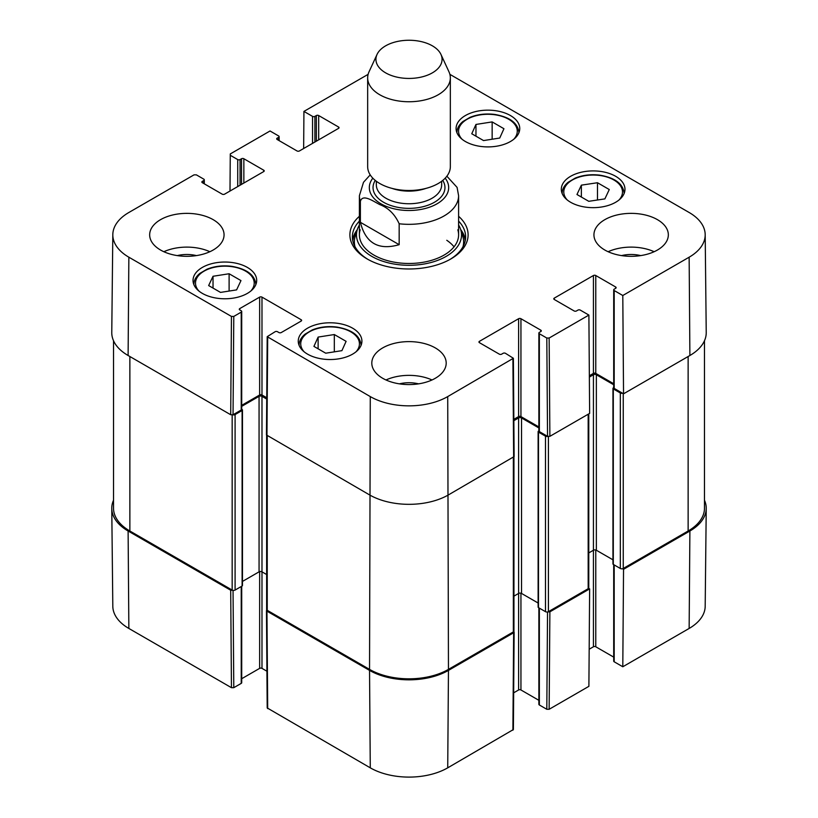 <?xml version="1.0" encoding="UTF-8"?>
<svg xmlns="http://www.w3.org/2000/svg" width="818" height="818" viewBox="0 0 818 818"><rect width="100%" height="100%" fill="white"/><g stroke="black" fill="none" stroke-linecap="round" stroke-linejoin="round"><path stroke-width="1.23" d="M622.539 568.735L623.541 569.308L622.795 666.762L689.145 628.449A54.755 31.616 0 0 0 705.188 606.291L706.231 508.418A55.798 32.219 180 0 1 689.891 531.005L623.541 569.308M704.472 500.207A55.798 32.219 180 0 1 706.231 508.418M232.854 590.33L230.707 590.238L128.109 531.005A55.798 32.219 180 0 1 111.769 508.418A55.798 32.219 180 0 1 113.528 500.207M513.796 631.516L513.643 632.764L448.458 670.392A55.798 32.219 180 0 1 369.542 670.392L266.954 611.158L266.791 609.921M547.539 611.966L546.802 709.288L549.144 709.288L588.888 686.333L589.635 588.888L549.88 611.833L547.733 611.925M589.635 588.888L588.633 588.306M546.802 709.288L539.359 704.983L539.359 608.122M538.878 607.846L538.878 704.308A1.656 0.951 0 0 0 539.359 704.983M538.878 700.32L520.943 689.973L520.943 593.203M538.121 603.019L521.526 593.439A2.065 1.196 0 0 0 518.612 593.439L518.612 689.973A1.656 0.951 180 0 1 520.943 689.973M518.612 689.973L513.663 692.826M266.464 610.494L267.2 707.938L370.278 767.836A54.755 31.616 0 0 0 447.722 767.836L513.387 729.544L514.123 632.089M266.924 671.22L261.985 668.367L261.985 571.843A2.065 1.196 0 0 0 259.061 571.843L242.465 581.424M259.643 571.608L259.643 668.367A1.656 0.951 180 0 1 261.985 668.367M259.643 668.367L241.709 678.715M241.228 586.526L241.228 683.388A1.656 0.951 0 0 0 241.709 682.713L241.709 586.24M241.228 683.388L233.784 687.682L233.048 590.371M111.769 508.418L112.812 606.291A54.755 31.616 0 0 0 128.855 628.449L231.443 687.682L233.784 687.682M622.795 666.762L614.185 661.782L614.185 564.921M613.705 564.645L613.705 661.108A1.656 0.951 0 0 0 614.185 661.782M613.705 657.12L595.77 646.772L595.77 550.003M612.948 559.819L596.353 550.238A2.065 1.196 0 0 0 593.428 550.238L593.428 646.772A1.656 0.951 180 0 1 595.77 646.772M593.428 646.772L589.175 649.226M399.164 244.684C378.509 250.615 365.585 243.15 360.38 222.302L360.38 201.371C362.568 193.498 373.243 201.279 379.767 204.582C388.407 207.884 394.869 214.285 399.164 223.764L399.164 244.684L360.38 222.302M399.164 223.764A49.601 28.64 180 0 0 458.601 195.696L457.078 187.383L446.863 176.197M432.385 45.839A33.068 19.09 180 0 1 440.953 54.428A33.068 19.09 180 0 1 409 78.436A33.068 19.09 180 0 1 377.047 54.428A33.068 19.09 180 0 1 400.421 40.91A33.068 19.09 180 0 1 432.385 45.839M440.953 54.428L448.939 71.749A41.34 23.865 180 0 1 450.34 77.884A41.34 23.865 180 0 1 409 101.749A41.34 23.865 180 0 1 367.66 77.884A41.34 23.865 180 0 1 369.061 71.749L377.047 54.428M450.34 77.884L450.34 166.627A41.34 23.865 180 0 1 409 190.492A41.34 23.865 180 0 1 367.66 166.627L367.66 77.884M334.317 334.542L346.106 341.341L341.904 350.656L325.717 353.202L313.928 346.392L318.13 337.077L334.317 334.542L334.317 351.852M581.363 185.154L597.488 182.731L609.277 189.541L604.88 198.886L588.755 201.31L576.966 194.5L581.363 185.154L581.363 197.046M570.637 202.281A31.83 18.374 180 0 1 561.312 189.285A31.83 18.374 180 0 1 593.142 170.911A31.83 18.374 180 0 1 624.972 189.285A31.83 18.374 180 0 1 605.32 206.259A31.83 18.374 180 0 1 570.637 202.281M230.001 191.034L230.277 153.937L270.032 130.982L278.641 135.962A1.656 0.951 180 0 1 279.122 136.637A1.656 0.951 180 0 1 278.641 137.312L278.641 140.348M230.277 155.287L237.721 159.582L237.721 186.586M240.063 185.236L240.063 159.582A1.656 0.951 180 0 1 237.721 159.582M240.063 159.582L241.525 158.743L241.525 184.387M243.856 183.038L243.856 158.743A1.656 0.951 -0 0 0 241.525 158.743M243.856 158.743L263.733 170.216L263.733 171.565A1.656 0.951 -0 0 0 264.214 170.89A1.656 0.951 -0 0 0 263.733 170.216M263.733 171.565L224.572 194.173A1.656 0.951 -0 0 1 222.23 194.173L202.353 182.7L202.353 181.351A1.656 0.951 -0 0 0 201.872 182.025A1.656 0.951 -0 0 0 202.353 182.7M202.353 181.351L203.815 180.512L203.815 183.549M233.784 316.433L241.228 312.128L241.228 410.012L233.048 414.736L233.784 316.433L231.443 316.433L128.855 257.2A54.755 31.616 180 0 1 112.812 234.654A54.755 31.616 180 0 1 128.855 212.496L194.03 174.858L196.371 174.858L203.815 179.162A1.656 0.951 180 0 1 204.296 179.837A1.656 0.951 180 0 1 203.815 180.512M239.766 309.94L239.766 308.591A1.656 0.951 -0 0 0 239.285 309.265A1.656 0.951 -0 0 0 239.766 309.94L241.228 310.779A1.656 0.951 180 0 1 241.709 311.454A1.656 0.951 180 0 1 241.228 312.128M239.766 308.591L259.643 297.118L259.643 394.992A1.656 0.951 180 0 1 261.985 394.992L261.985 297.118A1.656 0.951 -0 0 0 259.643 297.118M261.985 297.118L301.147 319.726L301.147 321.075A1.656 0.951 -0 0 0 301.627 320.4A1.656 0.951 -0 0 0 301.147 319.726M301.147 321.075L281.269 332.548A1.656 0.951 -0 0 1 278.938 332.548L277.476 331.709A1.656 0.951 180 0 0 275.134 331.709L267.2 336.679L266.464 434.982L369.542 494.89A55.798 32.219 -0 0 0 448.458 494.89L514.123 456.577L513.387 358.274L447.722 396.587A54.755 31.616 180 0 1 370.278 396.587L267.2 336.679M479.44 342.681L479.44 341.331A1.656 0.951 -0 0 0 478.959 342.006A1.656 0.951 -0 0 0 479.44 342.681L499.317 354.153A1.656 0.951 -0 0 0 501.659 354.153L503.111 353.304A1.656 0.951 180 0 1 505.452 353.304L513.387 358.274M479.44 341.331L518.612 318.713L518.612 416.587A1.656 0.951 180 0 1 520.943 416.587L520.943 318.713A1.656 0.951 -0 0 0 518.612 318.713M520.943 318.713L540.821 330.186L540.821 331.535A1.656 0.951 -0 0 0 541.301 330.861A1.656 0.951 -0 0 0 540.821 330.186M540.821 331.535L539.359 332.384A1.656 0.951 180 0 0 538.878 333.059A1.656 0.951 180 0 0 539.359 333.734L546.802 338.028L547.539 436.331L549.88 436.331L589.635 413.387L588.888 315.083L549.144 338.028L546.802 338.028M588.888 315.083L580.279 310.104A1.656 0.951 180 0 0 577.937 310.104L576.475 310.952A1.656 0.951 -0 0 1 574.144 310.952L554.267 299.48L554.267 298.13A1.656 0.951 -0 0 0 553.786 298.805A1.656 0.951 -0 0 0 554.267 299.48M554.267 298.13L593.428 275.513L593.428 373.386A1.656 0.951 180 0 1 595.77 373.386L595.77 275.513A1.656 0.951 -0 0 0 593.428 275.513M595.77 275.513L615.647 286.985L615.647 288.335A1.656 0.951 -0 0 0 616.128 287.66A1.656 0.951 -0 0 0 615.647 286.985M615.647 288.335L614.185 289.183A1.656 0.951 180 0 0 613.705 289.858A1.656 0.951 180 0 0 614.185 290.533L622.795 295.502L623.541 393.806L689.891 355.503A55.798 32.219 -0 0 0 706.231 332.527L705.188 234.654A54.755 31.616 180 0 1 689.145 257.2L622.795 295.502M449.88 74.346L689.145 212.496A54.755 31.616 180 0 1 705.188 234.654M303.652 148.518L303.928 111.412L368.12 74.346M303.928 111.412L312.548 116.381L312.548 143.385M314.889 142.035L314.889 116.381A1.656 0.951 180 0 1 312.548 116.381M314.889 116.381L316.341 115.542L316.341 141.187M318.683 139.837L318.683 115.542A1.656 0.951 -0 0 0 316.341 115.542M318.683 115.542L338.56 127.015L338.56 128.365A1.656 0.951 -0 0 0 339.041 127.69A1.656 0.951 -0 0 0 338.56 127.015M338.56 128.365L299.388 150.972A1.656 0.951 -0 0 1 297.057 150.972L277.179 139.5L277.179 138.15A1.656 0.951 -0 0 0 276.699 138.825A1.656 0.951 -0 0 0 277.179 139.5M277.179 138.15L278.641 137.312M202.353 293.396A31.83 18.374 180 0 1 193.028 280.41A31.83 18.374 180 0 1 224.858 262.036A31.83 18.374 180 0 1 256.688 280.41A31.83 18.374 180 0 1 237.036 297.384A31.83 18.374 180 0 1 202.353 293.396M465.411 141.524A31.83 18.374 180 0 1 456.086 128.528A31.83 18.374 180 0 1 487.917 110.154A31.83 18.374 180 0 1 519.747 128.528A31.83 18.374 180 0 1 500.095 145.512A31.83 18.374 180 0 1 465.411 141.524M160.553 250.032A37.199 21.483 180 0 1 149.663 234.848A37.199 21.483 180 0 1 186.862 213.365A37.199 21.483 180 0 1 224.06 234.848A37.199 21.483 180 0 1 201.095 254.684A37.199 21.483 180 0 1 160.553 250.032M382.691 378.284A37.199 21.483 180 0 1 371.801 363.09A37.199 21.483 180 0 1 409 341.617A37.199 21.483 180 0 1 446.199 363.09A37.199 21.483 180 0 1 423.233 382.936A37.199 21.483 180 0 1 382.691 378.284M604.829 250.032A37.199 21.483 180 0 1 593.94 234.848A37.199 21.483 180 0 1 631.138 213.365A37.199 21.483 180 0 1 668.337 234.848A37.199 21.483 180 0 1 645.371 254.684A37.199 21.483 180 0 1 604.829 250.032M307.578 354.153A31.83 18.374 180 0 1 298.253 341.157A31.83 18.374 180 0 1 330.083 322.783A31.83 18.374 180 0 1 361.914 341.157A31.83 18.374 180 0 1 342.261 358.131A31.83 18.374 180 0 1 307.578 354.153M359.399 216.279A59.111 34.131 -0 0 0 367.2 258.979A59.111 34.131 -0 0 0 450.8 258.979A59.111 34.131 -0 0 0 458.601 216.279M240.973 280.594L236.596 289.889L220.512 292.404L208.651 285.564L213.028 276.269L229.112 273.754L240.973 280.594M229.112 273.754L229.112 291.065M213.028 276.269L213.028 288.089M597.488 182.731L597.488 199.991M318.13 337.077L318.13 348.816M492.15 121.913L503.939 128.723L499.737 138.037L483.55 140.573L471.761 133.763L475.964 124.448L492.15 121.913L492.15 139.224M475.964 124.448L475.964 136.197M359.399 225.001A52.516 30.317 -0 0 0 357.302 229.623A56.626 32.7 -0 0 0 352.619 239.909M465.381 239.909A56.626 32.7 -0 0 0 460.687 229.582A52.516 30.317 -0 0 0 458.601 225.001M355.002 246.719A54.642 31.544 -0 0 1 355.216 236.351L357.302 229.623A52.516 30.317 -0 0 0 409 265.288A52.516 30.317 -0 0 0 460.698 229.623L462.784 236.351A54.642 31.544 -0 0 1 462.998 246.719M360.176 229.797A49.601 28.64 -0 0 0 409 263.478A49.601 28.64 -0 0 0 457.824 229.797M454.041 246.842A49.601 28.64 -0 0 0 446.781 240.287M623.541 393.806L614.185 388.407L614.185 290.533M613.705 289.858L613.705 387.732A1.656 0.951 -0 0 0 614.185 388.407M613.705 383.744L595.77 373.386M593.428 373.386L589.349 375.748M547.539 436.331L539.359 431.607L539.359 333.734M538.878 333.059L538.878 430.933A1.656 0.951 -0 0 0 539.359 431.607M538.878 426.945L520.943 416.587M518.612 416.587L513.847 419.337M266.75 397.742L261.985 394.992M259.643 394.992L241.709 405.339M241.228 410.012A1.656 0.951 -0 0 0 241.709 409.337L241.709 311.454M112.812 234.654L111.769 332.527A55.798 32.219 -0 0 0 128.109 355.503L230.707 414.736L233.048 414.736M640.709 255.605A24.458 14.121 -0 0 0 621.568 255.605M654.155 251.719A37.199 21.483 -0 0 0 608.122 251.719M196.432 255.605A24.458 14.121 -0 0 0 177.291 255.605M209.878 251.719A37.199 21.483 -0 0 0 163.845 251.719M418.571 383.846A24.458 14.121 -0 0 0 399.429 383.846M432.016 379.971A37.199 21.483 -0 0 0 385.984 379.971M458.601 221.095A56.626 32.7 180 0 1 465.626 236.872A56.626 32.7 180 0 1 449.9 259.48M368.1 259.48A56.626 32.7 180 0 1 352.374 236.872A56.626 32.7 180 0 1 359.399 221.095M704.472 340.738L704.472 508.223A55.798 32.219 180 0 1 688.132 531.005L623.244 568.469A2.065 1.196 180 0 1 620.32 568.469L613.306 564.42A1.237 0.716 180 0 1 612.948 563.909L612.948 388.407A1.237 0.716 180 0 1 613.306 387.906L613.705 387.671M622.539 393.233A2.065 1.196 180 0 1 620.32 392.967L613.306 388.918A1.237 0.716 180 0 1 612.948 388.407M613.705 384.757L596.353 374.736A2.065 1.196 0 0 0 593.428 374.736L589.359 377.088M593.428 374.736L593.428 550.238L588.776 552.927M588.776 413.877L588.776 587.876A2.065 1.196 180 0 1 588.173 588.715L548.418 611.67A2.065 1.196 180 0 1 545.494 611.67L538.479 607.621A1.237 0.716 180 0 1 538.121 607.109L538.121 431.607A1.237 0.716 180 0 1 538.479 431.106L538.878 430.871M547.733 436.423A2.065 1.196 180 0 1 545.494 436.168L538.479 432.119A1.237 0.716 180 0 1 538.121 431.607M538.878 427.957L521.526 417.937A2.065 1.196 0 0 0 518.612 417.937L513.857 420.687M518.612 417.937L518.612 593.439L513.949 596.128M513.949 457.006L513.949 631.077A2.065 1.196 180 0 1 513.346 631.915L448.458 669.38A55.798 32.219 180 0 1 369.542 669.38L267.241 610.32A2.065 1.196 180 0 1 266.637 609.471L266.637 435.411M266.74 399.082L261.985 396.341A2.065 1.196 0 0 0 259.061 396.341L241.709 406.352M266.637 574.533L261.985 571.843L261.985 396.341M241.709 409.276L242.108 409.501A1.237 0.716 180 0 1 242.465 410.012A1.237 0.716 180 0 1 242.108 410.513L235.093 414.562A2.065 1.196 180 0 1 232.854 414.828M242.465 410.012L242.465 585.514A1.237 0.716 180 0 1 242.108 586.015L235.093 590.064A2.065 1.196 180 0 1 232.169 590.064L129.868 531.005A55.798 32.219 180 0 1 113.528 508.223L113.528 340.738M549.144 709.288L549.88 611.833M513.643 632.764L512.896 730.208M267.69 708.613L266.954 611.158M369.542 670.392L370.278 767.836M230.707 590.238L231.443 687.682M128.109 531.005L128.855 628.449M448.458 670.392L447.722 767.836M689.891 531.005L689.145 628.449M360.38 201.371A49.601 28.64 180 0 1 359.399 195.696L359.399 234.848M445.176 178.181A39.683 22.914 180 0 1 409 210.502A39.683 22.914 180 0 1 372.824 178.181M425.943 188.396A32.659 18.855 180 0 1 392.057 188.396M441.659 181.259L441.659 184.899A32.659 18.855 180 0 1 409 203.743A32.659 18.855 180 0 1 376.341 184.899L376.341 181.259M442.743 180.41A35.961 20.767 180 0 1 409 208.355A35.961 20.767 180 0 1 375.257 180.41M304.224 351.873A29.346 16.943 180 0 1 330.083 326.914A29.346 16.943 180 0 1 355.942 351.873M567.283 200.001A29.346 16.943 180 0 1 589.809 175.144A29.346 16.943 180 0 1 621.465 196.422A29.346 16.943 180 0 1 619.001 200.001M624.144 193.334L624.144 193.447A31.002 17.894 -0 0 0 624.144 193.334C623.163 183.856 615.095 177.803 599.921 175.175C590.964 174.091 582.733 175.072 575.197 178.119L568.132 182.271C564.185 185.553 562.181 189.244 562.14 193.334A31.002 17.894 -0 0 0 562.14 193.447L562.14 193.334M198.999 291.126A29.346 16.943 180 0 1 224.858 266.167A29.346 16.943 180 0 1 250.717 291.126M255.86 284.459L255.86 284.572A31.002 17.894 -0 0 0 255.86 284.459C254.889 274.981 246.811 268.928 231.637 266.3C222.69 265.216 214.449 266.198 206.923 269.245L199.858 273.396C195.901 276.678 193.907 280.369 193.856 284.459A31.002 17.894 -0 0 0 193.856 284.572L193.856 284.459M361.086 345.206L361.086 345.319A31.002 17.894 -0 0 0 361.086 345.206C360.104 335.728 352.037 329.685 336.863 327.057C327.916 325.963 319.674 326.944 312.149 329.991L305.073 334.143C301.126 337.425 299.132 341.116 299.081 345.206A31.002 17.894 -0 0 0 299.081 345.319L299.081 345.206M462.058 139.244A29.346 16.943 180 0 1 487.917 114.285A29.346 16.943 180 0 1 513.776 139.244M518.919 132.7A31.002 17.894 -0 0 0 518.919 132.588C517.937 123.109 509.87 117.056 494.696 114.428C485.749 113.344 477.507 114.326 469.982 117.373L462.916 121.514C458.959 124.806 456.965 128.487 456.914 132.588A31.002 17.894 -0 0 0 456.914 132.7M357.037 230.502A56.268 32.485 -0 0 0 352.834 241.044M465.166 241.044A56.268 32.485 -0 0 0 460.963 230.502M231.443 316.433L230.707 414.736M128.109 355.503L128.855 257.2M266.954 435.657L267.69 337.353M512.896 358.959L513.643 457.262M549.88 436.331L549.144 338.028M448.458 669.38L447.722 396.587M689.891 355.503L689.145 257.2M369.542 669.38L370.278 396.587M688.132 531.005L688.132 356.515M623.244 568.469L623.244 393.642M620.32 568.469L620.32 392.967M613.306 564.42L613.306 388.918M596.353 550.238L596.353 374.736M588.173 588.715L588.173 414.225M548.418 611.67L548.418 436.597M545.494 611.67L545.494 436.168M538.479 607.621L538.479 432.119M521.526 593.439L521.526 417.937M513.346 631.915L513.346 457.426M267.241 610.32L267.241 435.83M259.061 571.843L259.061 396.341M242.108 586.015L242.108 410.513M235.093 590.064L235.093 414.562M232.169 590.064L232.169 415.002M129.868 531.005L129.868 356.515M458.601 195.696L458.601 234.848M370.217 174.878L363.509 182.281L359.399 195.696M279.122 140.624L279.122 136.637M204.296 183.825L204.296 179.837"/></g></svg>
